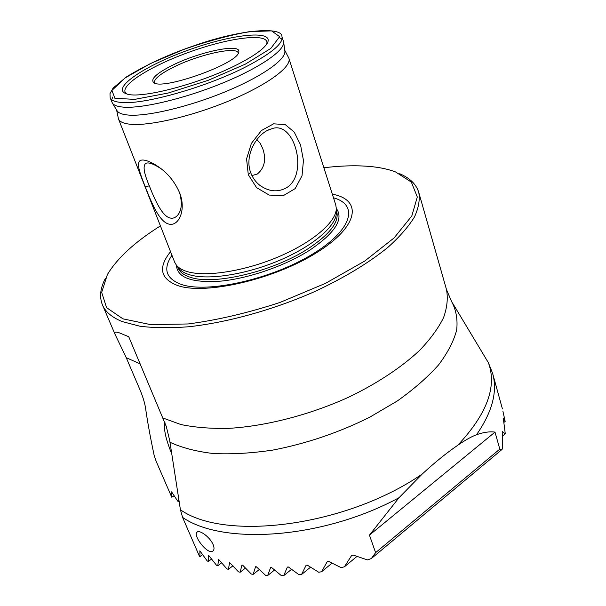 <?xml version="1.0" encoding="UTF-8"?>
<svg xmlns="http://www.w3.org/2000/svg" width="606" height="606" viewBox="0 0 606 606"><rect width="100%" height="100%" fill="white"/><g stroke="black" fill="none" stroke-linecap="round" stroke-linejoin="round"><path stroke-width="0.91" d="M323.892 167.771C342.238 165.514 358.691 165.196 373.243 166.817C381.704 167.801 389.135 169.506 395.529 171.93L411.353 182.103L417.299 196.988L411.807 215.971L394.12 237.908L364.698 261.08L325.498 283.35L279.98 302.455C247.869 312.969 217.251 320.142 188.118 323.96L150.591 324.627L122.927 318.839L106.565 307.628L101.664 292.38L107.398 274.533C117.314 258.073 134.986 241.855 160.423 225.894M332.33 194.162C362.615 199.715 359.191 226.311 316.43 252.8C273.988 279.442 205.616 295.114 177.967 285.653C160.279 278.957 157.802 267.632 170.536 251.679M174.172 495.776L171.733 497.185L171.339 491.845L171.733 492.087L177.702 501.132L178.626 501.692L178.308 496.041M179.126 501.336L178.626 501.692M202.737 554.581L199.988 556.664L199.465 556.316L182.595 517.418C222.985 545.461 322.665 539.037 398.998 497.731L422.284 473.975C434.775 462.469 446.577 452.917 457.697 445.304C465.06 440.214 471.339 436.684 476.528 434.722C483.618 432.229 489.777 431.358 495.011 432.116L499.806 449.122L502.026 449.455L371.364 558.543L375.606 552.649L499.806 449.122M356.926 556.452L344.397 566.815L351.609 555.52L353.146 555.066L367.425 559.914L371.364 558.543M502.026 449.455L502.738 447.099L502.207 431.472L505.275 433.805L502.298 436.267M332.02 563.186L321.551 571.761L327.232 561.664L328.543 561.391L341.133 567.64L344.397 566.815M505.275 433.805L503.275 418.042L505.169 421.397L503.927 422.405M310.537 567.208L301.538 574.511L306.106 565.269L307.257 565.118L318.726 572.238L321.551 571.761M505.169 421.397L502.889 411.156M291.554 569.337L283.699 575.647L287.395 567.064L288.418 567.004L299.031 574.746L301.538 574.511M274.563 570.026L267.678 575.511L270.632 567.474L271.556 567.481L281.457 575.7L283.699 575.647M259.27 569.542L253.217 574.321L255.535 566.746L256.368 566.815L265.655 575.412L267.678 575.511M245.46 568.08L240.165 572.223L241.908 565.057L242.658 565.178L251.392 574.087L253.217 574.321M232.992 565.762L228.394 569.337L229.613 562.542L238.514 571.882L240.165 572.223M221.766 562.694L217.812 565.746L218.546 559.285L226.909 568.898L228.394 569.337M211.699 558.952L208.358 561.504L208.646 555.369L216.478 565.216L217.812 565.746M208.358 561.504L207.176 560.891L199.844 550.824L199.988 556.664M375.606 552.649L369.44 535.136L398.998 497.731M213.13 544.612C214.319 547.619 214.297 549.703 213.077 550.869C208.252 555.838 192.496 535.409 197.079 532.144C199.48 529.5 210.093 537.181 213.13 544.612M266.708 44.124C270.428 32.391 231.06 37.11 190.549 51.661C149.947 65.971 116.458 87.166 126.745 93.915M172.059 65.486C156.537 73.356 150.394 79.038 153.629 82.522C161.507 90.9 237.984 63.675 238.666 52.237C242.226 42.731 199.366 51.631 172.059 65.486M154.5 82.984L154.424 82.817C153.833 79.098 160.12 73.924 173.286 67.296C197.973 54.782 236.711 45.988 238.219 52.98L238.279 53.184M171.801 453.924C166.12 440.221 163.749 430.093 164.68 423.549L164.961 422.571M251.952 175.611L257.383 173.99C264.587 167.9 266.398 159.492 262.815 148.781L260.307 143.44L256.876 139.577M238.226 64.092C253.717 56.085 263.299 49.298 266.973 43.723C275.935 29.406 233.764 33.716 189.701 49.594C145.516 65.137 110.239 88.408 126.351 93.794C139.539 99.573 200.624 83.719 238.226 64.092M105.414 278.343C100.232 288.161 99.248 297.023 102.459 304.939C105.436 311.923 112.065 317.491 122.344 321.627L139.895 326.217C154.007 327.982 170.248 328.164 188.633 326.77C226.78 322.634 272.102 310.181 313.014 292.319C343.11 278.51 369.046 262.807 388.302 247.013C399.862 236.552 408.58 226.553 414.443 217.001C418.648 207.873 420.079 199.647 418.738 192.314C416.193 184.232 409.845 178.035 399.702 173.717M171.733 497.185L156.143 461.302L154.121 455.235C150.432 437.805 147.629 422.465 145.713 409.209C144.986 403.649 143.054 397.119 139.91 389.62L126.245 357.699L115.254 334.785C113.413 331.255 116.216 331.209 123.654 334.648L128.73 336.701L166.286 426.442L169.703 440.471L180.429 509.775L182.595 517.418M281.964 36.58L283.638 42.102C284.888 50.419 259.792 67.842 222.266 83.189C184.807 98.566 142.304 108.648 123.571 107.148C117.602 106.694 113.875 105.338 112.375 103.088L110.171 97.755C111.246 100.429 115.102 101.997 121.753 102.475C144.561 104.762 208.04 86.658 247.218 66.13C271.942 53.048 283.525 43.193 281.964 36.58C282.305 26.55 241.839 29.08 195.905 45.109C169.892 53.82 146.705 64.448 126.336 76.992L113.14 88.022L109.974 93.68L110.171 97.755M111.724 99.74L112.724 97.021M279.548 37.678L282.032 39.155M369.44 535.136L495.011 432.116M476.528 434.722C492.39 411.792 497.746 391.309 492.58 373.266L488.413 362.774L452.5 302.97M285.994 188.042C277.518 192.496 268.814 191.602 259.883 185.36C255.558 181.959 252.467 177.626 250.589 172.369C243.983 154.318 257.891 132.297 271.261 128.949C294.614 119.185 309.295 175.21 285.994 188.042M179.581 192.647C182.368 202.858 181.732 210.373 177.672 215.198C175.475 217.683 173.021 218.63 170.316 218.046C162.575 216.615 155.128 200.775 149.341 185.913C143.66 172.718 142.607 165.143 146.182 163.188C148.909 162.325 153.432 163.885 159.749 167.877L161.416 169.036M248.301 174.71L256.58 187.633L269.193 195.079L283.479 195.556L295.19 188.595L302.03 175.717L303.454 160.385L300.538 144.842L294.221 132.085L285.214 124.578L273.601 123.829L261.444 130.532L251.384 143.38L246.566 158.901L248.301 174.71L250.589 172.369M284.737 50.237L288.88 58.206L335.754 204.889L336.3 208.381C336.603 221.501 313.4 241.862 279.275 256.482C245.195 271.132 206.229 277.26 187.466 271.655C182.406 270.17 178.74 268.041 176.482 265.292L174.679 262.246L118.458 118.89L116.617 110.027M145.152 186.534C151.515 202.722 159.295 221.955 169.006 224.129C178.49 226.538 186.269 210.577 179.921 193.556C174.975 181.808 167.453 172.649 157.355 166.082C152.008 162.635 147.614 160.658 144.16 160.143C134.487 158.711 138.751 170.188 145.152 186.534L149.341 185.913M288.88 58.206C291.994 66.539 268.125 84.492 230.485 100.285C192.928 116.102 149.349 126.268 130.207 124.245C123.533 123.563 119.617 121.776 118.458 118.89M336.398 211.835L336.413 212.418C336.716 225.47 313.87 245.604 280.283 260.012C246.74 274.45 208.358 280.434 189.814 274.836C184.815 273.344 181.186 271.23 178.944 268.496L178.475 267.882M333.497 197.829C359.267 204.76 352.298 230.56 311.181 254.944C270.359 279.457 207.714 293.296 181.755 284.585C165.93 278.843 162.666 269.072 171.937 255.262M284.828 50.919L284.858 51.139C286.108 59.562 261.595 76.864 224.917 91.93C188.307 107.012 146.697 116.738 128.222 115.057C122.344 114.542 118.647 113.14 117.132 110.86L116.95 110.572M245.347 64.138L208.252 80.303L168.135 93.051L134.577 99.392L114.829 98.233L111.951 90.408L125.01 77.992L150.439 63.562L183.315 49.601C207.244 41.246 229.288 35.262 249.452 31.641L271.556 30.876L279.661 36.663L270.784 48.442L245.347 64.138M418.738 192.314L446.425 289.335C448.145 297.902 447.198 307.31 443.592 317.559C438.38 328.164 430.411 339.08 419.693 350.306C401.755 367.145 377.311 383.393 348.7 397.18C309.757 414.883 266.163 426.116 228.939 428.351C210.956 428.737 194.943 427.465 180.891 424.526L163.203 418.117M488.413 362.774C497.185 386.62 486.944 414.125 457.697 445.304M169.998 442.274C181.853 447.766 196.299 451.515 213.327 453.523C231.628 454.409 251.482 453.258 272.882 450.076C306.28 443.622 338.459 432.722 369.44 417.367L397.248 401.013C413.807 389.264 427.586 377.235 438.562 364.926C447.751 352.722 453.796 341.064 456.689 329.952C457.825 319.354 456.106 309.848 451.546 301.432L446.501 289.607M422.284 473.975C346.268 526.523 225.144 541.575 180.429 509.775M140.244 363.903L126.245 357.699M336.36 210.464L336.694 211.494C339.458 221.849 329.884 234.287 307.946 248.801C273.253 271.435 214.213 285.464 190.822 277.419C184.042 275.359 179.808 272.2 178.119 267.958L177.687 266.86M336.3 208.411C344.034 219.046 335.057 233.037 309.378 250.392C285.168 265.776 249.104 278.321 221.167 281.101C192.117 283.116 177.21 277.828 176.444 265.239M492.58 373.266L502.427 408.929M164.68 423.549L164.802 423.041M102.459 304.939L115.254 334.785M128.745 336.739L123.654 334.648M267.693 130.343L271.238 128.957M147.167 162.984L146.228 163.181M159.749 167.877L157.355 166.082M284.858 51.139L283.638 42.102M117.132 110.86L112.375 103.088M336.413 212.418L336.3 208.381M178.944 268.496L176.482 265.292"/></g></svg>
